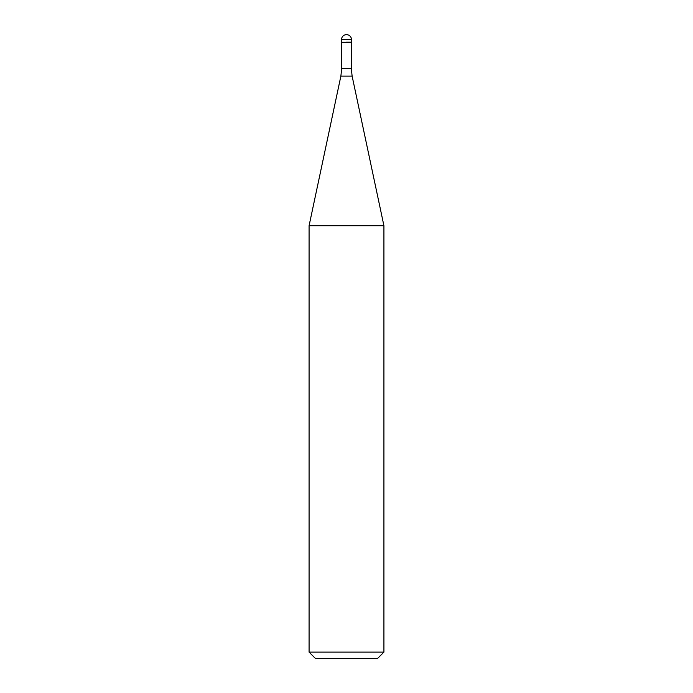 <?xml version="1.0" encoding="UTF-8"?>
<svg xmlns="http://www.w3.org/2000/svg" width="693" height="693" viewBox="0 0 693 693"><rect width="100%" height="100%" fill="white"/><g stroke="black" fill="none" stroke-linecap="round" stroke-linejoin="round"><path stroke-width="1.04" d="M346.5 42.134L351.49 42.134L346.5 42.134M351.299 68.338L352.122 76.117L340.878 76.117L341.701 68.338L351.299 68.338L351.299 42.325L341.701 42.325L341.51 39.64L341.51 42.134M352.122 76.117L383.922 225.727L309.078 225.727L340.878 76.117M383.922 652.113L377.685 658.35L315.315 658.35L309.078 652.113L383.922 652.113L383.922 225.727M346.5 34.65A4.99 4.99 0 0 0 341.51 39.64L351.49 39.64A4.99 4.99 0 0 0 346.5 34.65A4.99 4.99 0 0 0 341.51 39.64M351.299 42.325L351.49 39.64M341.701 68.338L341.701 42.325M309.078 652.113L309.078 225.727"/></g></svg>
